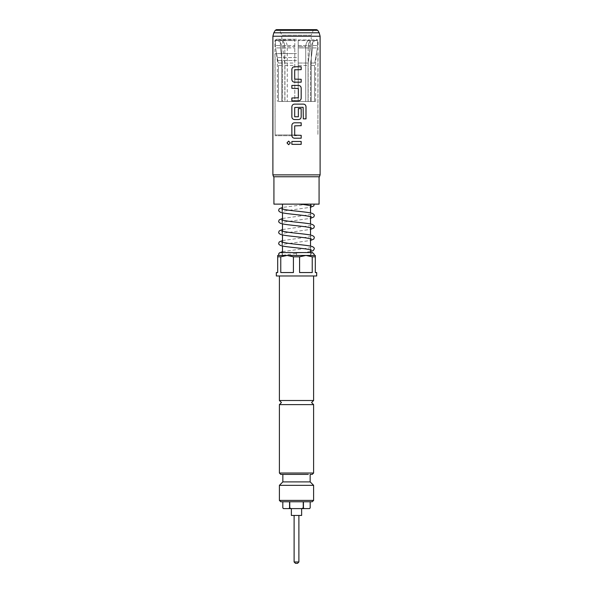 <?xml version="1.0" encoding="UTF-8"?>
<svg xmlns="http://www.w3.org/2000/svg" width="593" height="593" viewBox="0 0 593 593"><rect width="100%" height="100%" fill="white"/><g stroke="black" fill="none" stroke-linecap="round" stroke-linejoin="round"><path stroke-width="0.44" stroke-dasharray="2.96 2.22" d="M288.665 144.692L290.362 142.913L288.665 141.127M312.793 255.45L296.5 255.45L296.5 252.966L303.312 252.588L296.5 252.966L303.312 252.588L296.5 252.966L296.5 255.45L311.11 255.45L281.808 255.45L296.5 253.367M316.684 272.55L315.313 272.55L315.313 256.813L312.237 256.813L312.237 272.55L299.584 272.55L299.584 256.813L293.416 256.813L293.416 272.55L280.763 272.55L280.763 256.813L287.094 255.45L305.906 255.45L277.687 255.45L277.687 272.55L276.316 272.55M310.524 251.528L303.453 252.574L312.511 252.574L310.732 254.353L311.11 255.45M279.088 255.45L281.89 255.45A1.779 1.779 0 0 0 280.489 252.574M279.392 400.505L313.608 400.505M294.513 82.175L301.185 82.175M301.17 69.633L294.706 69.818L294.706 79.114L301.185 79.306M294.513 66.757L301.185 66.757M291.867 100.854L298.531 100.854M291.867 97.986L298.338 97.793M291.867 88.313L298.338 88.498M291.867 85.436L298.531 85.436M294.513 119.534L298.531 119.534M303.134 107.303L294.706 107.496L294.706 116.784L298.338 116.784M294.513 104.116L303.483 104.116M298.331 116.784L298.331 108.615L301.185 108.615M294.513 138.213L301.185 138.213M301.17 125.672L294.706 125.857L294.706 135.152L301.185 135.345M294.513 122.795L301.185 122.795M291.867 144.351L301.185 144.351M291.867 141.475L301.185 141.475M296.5 134.93L275.085 134.93L296.5 134.93M296.5 53.6L275.085 53.6L296.5 53.6M296.5 135.708L274.944 135.708L296.5 135.708M296.5 101.492L315.661 101.492L296.5 101.492M296.5 39.227L276.316 39.227L296.5 39.227M316.58 29.65L279.451 30.05L313.549 30.05L296.5 30.384L313.215 30.384L311.214 35.224L281.786 35.224L311.214 35.224L311.214 39.227M319.078 204.125L273.922 204.125M273.581 176.758L319.419 176.758M320.109 174.883L272.891 174.883M301.192 204.125L313.66 204.125M291.371 508.609L301.629 508.609L291.371 508.609L291.371 515.45L301.629 515.45L301.629 508.609M298.894 561.979L294.106 561.979M295.477 563.35L297.523 563.35M313.608 404.611L279.392 404.611M282.846 474.4L308.323 474.4M282.846 481.894L310.154 481.894M279.392 485.348L313.608 485.348M313.608 500.403L279.392 500.403M280.763 501.767L312.237 501.767M316.684 275.975L276.316 275.975M280.763 256.813L277.687 256.813M281.682 275.975L313.608 275.975L281.682 275.975M315.313 256.813L315.313 255.45L305.906 255.45L312.237 256.813M296.5 255.45L282.476 255.45L296.5 255.45M282.817 501.767L289.562 501.767L282.817 501.767L282.817 507.927L283.58 508.609L309.502 508.609M289.562 501.767L303.245 501.767L289.562 501.767L289.562 507.927L291.282 508.609M303.245 501.767L310.183 501.767L303.245 501.767L303.245 507.927L304.202 508.609M310.183 501.767L310.183 507.927L309.42 508.609M299.584 256.813L305.906 255.45M287.094 255.45L293.416 256.813M312.237 272.55L299.584 272.55L312.237 272.55M293.416 272.55L280.763 272.55L293.416 272.55M288.798 508.609L289.562 507.927M301.718 508.609L303.245 507.927M289.755 507.927L289.755 501.767M303.438 507.927L303.438 501.767M311.318 205.793L310.799 204.125L308.197 204.125L282.476 207.417M281.786 39.227L281.786 35.224L279.785 30.384L296.5 30.384L279.785 30.384L278.488 29.65L296.5 29.65L276.42 29.65M298.212 101.492L278.451 101.492L298.212 101.492L298.212 65.415L298.212 101.492L305.743 101.492L305.743 46.647L305.743 101.492L298.212 101.492L298.212 46.647L298.212 101.492L281.719 101.492L281.719 46.647L281.719 101.492L284.84 101.492L284.84 46.647L284.84 101.492L282.527 101.492L282.527 65.415L282.527 101.492L294.788 101.492L294.788 39.916L294.788 101.492L298.212 101.492M308.056 101.492L308.056 65.415L308.056 101.492L305.743 101.492L311.281 101.492L311.281 46.647L311.281 101.492L308.16 101.492L308.16 46.647L308.16 101.492L310.473 101.492L310.473 65.415L310.473 101.492L308.056 101.492M314.549 101.492L314.549 65.415L314.549 101.492L311.281 101.492L314.549 101.492M282.757 40.598L283.246 39.916C285.73 40.791 287.064 43.037 287.257 46.647L287.257 101.492L284.944 101.492L284.944 65.415L282.905 47.937L282.757 40.598L294.788 40.598M278.451 101.492L278.451 65.415L278.451 101.492L281.719 101.492L278.451 101.492M278.243 63.036L275.567 47.937L278.243 63.036L282.379 63.036L282.527 65.415L280.489 47.937L282.379 63.036L278.243 63.036M298.212 65.415L298.212 63.036L298.212 65.415L308.056 65.415L308.204 63.036L308.056 65.415L298.212 65.415M314.757 63.036L317.433 47.937L314.757 63.036L310.621 63.036L310.473 65.415L312.511 47.937L310.621 63.036L314.757 63.036M310.095 47.937L308.204 63.036L310.243 45.557L310.095 47.937L298.212 47.937L298.212 63.036L298.212 45.557L298.212 47.937L310.095 47.937M280.489 47.937L280.341 45.557L280.489 47.937L275.567 47.937L275.36 45.557L275.567 47.937L280.489 47.937M312.511 47.937L312.659 45.557L312.511 47.937L317.433 47.937L317.64 45.557L317.433 47.937L312.511 47.937M280.341 45.557L280.341 40.598L275.36 40.598L275.36 45.557L275.36 40.598L280.341 40.598L280.341 45.557L275.36 45.557L280.341 45.557M310.243 40.598L310.243 45.557L310.243 40.598L298.212 40.598L310.243 40.598L309.754 39.916L310.243 40.598M298.212 45.557L298.212 40.598L298.212 45.557L310.243 45.557L298.212 45.557M312.659 45.557L312.659 40.598L317.64 40.598L317.64 45.557L317.64 40.598L312.659 40.598L312.659 45.557L317.64 45.557L312.659 45.557M280.341 40.598L280.823 39.916L276.041 39.916L275.36 40.598L276.041 39.916L280.823 39.916L280.341 40.598M283.246 39.916L294.788 39.916M298.212 39.916L309.754 39.916L298.212 39.916L298.212 46.647L298.212 39.916M312.659 40.598L312.177 39.916L316.959 39.916L317.64 40.598L316.959 39.916L312.177 39.916L312.659 40.598M280.823 39.916C283.313 40.791 284.647 43.037 284.84 46.647C284.647 43.037 283.313 40.791 280.823 39.916M281.719 46.647C281.453 43.044 279.562 40.798 276.041 39.916C279.562 40.798 281.453 43.044 281.719 46.647L284.84 46.647L281.719 46.647M305.743 46.647C305.929 43.037 307.27 40.791 309.754 39.916C307.27 40.791 305.936 43.037 305.743 46.647L298.212 46.647L305.743 46.647M312.177 39.916C309.687 40.791 308.353 43.037 308.16 46.647C308.353 43.037 309.687 40.791 312.177 39.916M311.281 46.647C311.555 43.037 313.452 40.791 316.959 39.916C313.445 40.798 311.555 43.044 311.281 46.647L308.16 46.647L311.281 46.647M303.112 107.303L303.297 118.867L306.01 118.867M298.331 88.498L298.331 97.793M296.5 57.558L277.079 57.558L296.5 57.558M296.5 60.53L277.339 60.53L296.5 60.53M296.5 40.598L274.944 40.598L296.5 40.598M275.234 30.332L317.766 30.332M272.891 36.225L320.109 36.225M319.19 32.8L273.81 32.8M313.608 473.029L279.392 473.029M314.549 65.415L310.473 65.415L314.549 65.415M284.944 65.415L294.788 65.415M278.451 65.415L282.527 65.415L278.451 65.415M287.257 46.647L294.788 46.647M284.796 63.036L294.788 63.036M298.212 63.036L308.204 63.036L298.212 63.036M282.905 47.937L294.788 47.937M282.757 45.557L294.788 45.557M276.316 39.227L274.944 40.598L275.085 134.93L275.085 53.6M276.382 53.6L277.339 60.53L277.339 101.492M315.661 101.492L315.661 60.53L316.618 53.6M281.808 255.442L282.268 254.353M282.476 251.647L311.318 247.629L310.732 248.823L311.318 250.016M281.682 242.1L282.268 243.293L281.682 244.486L310.524 240.469M282.476 240.595L311.318 236.57L310.732 237.763L311.318 238.964M281.682 231.04L282.268 232.234L281.682 233.434L310.524 229.409M282.476 229.535L311.318 225.51L310.732 226.711L311.318 227.905M281.682 219.981L282.268 221.182L281.682 222.375L310.524 218.357M282.476 218.476L311.318 214.458L310.732 215.652L311.318 216.845M281.682 208.929L282.268 210.122L281.682 211.316L310.524 207.298M310.524 255.45L310.524 252.574M310.524 249.757L310.524 246.117M310.524 238.697L310.524 235.065M310.524 227.638L310.524 224.006M310.524 216.586L310.524 212.946M310.524 205.526L310.524 204.125M282.476 255.45L282.476 252.574M282.476 245.999L282.476 242.367M282.476 234.939L282.476 231.307M282.476 223.88L282.476 220.248M282.476 212.828L282.476 209.188M317.915 53.6L317.915 134.93L318.056 40.598L316.684 39.227"/><path stroke-width="0.89" d="M288.658 141.127L287.019 142.913L288.658 144.692L290.348 142.913L288.643 141.127L286.99 142.913L288.643 144.692M313.912 255.45L314.29 254.353L312.511 252.574L280.489 252.574A1.779 1.779 0 0 0 279.088 255.45L315.313 255.45L315.313 272.55L316.684 272.55L316.684 275.975L276.316 275.975L276.316 272.55L277.687 272.55L277.687 256.813L280.763 256.813L280.763 272.55L293.416 272.55L293.416 256.813L299.584 256.813L299.584 272.55L312.237 272.55L312.237 256.813L315.313 256.813M312.237 474.4L310.132 474.4L312.237 474.4L313.608 473.029L279.392 473.029L279.392 404.611L313.608 404.611L311.555 402.558L313.608 400.505L279.392 400.505L279.392 275.975M294.513 66.757C292.898 66.913 292.015 67.81 291.867 69.44L291.867 79.499C292.023 81.13 292.905 82.019 294.513 82.175L301.185 82.175L301.17 79.306L294.699 79.114L294.699 69.818L301.185 69.633L301.185 66.757L294.513 66.757C292.89 66.913 292.008 67.81 291.852 69.44L291.852 79.499C292.008 81.122 292.89 82.019 294.513 82.175M291.867 97.986L291.867 100.854L298.531 100.854C300.147 100.699 301.029 99.802 301.185 98.179L301.185 88.12C301.029 86.489 300.147 85.592 298.531 85.436L291.852 85.436L291.867 88.313L298.338 88.498L298.338 97.793L291.852 97.986L291.852 100.854M294.513 104.116C292.898 104.272 292.015 105.169 291.867 106.799L291.867 116.858C292.023 118.489 292.905 119.378 294.513 119.534L298.531 119.534C300.14 119.378 301.022 118.489 301.17 116.858L301.17 108.615L298.338 108.615L298.338 116.784L294.699 116.784L294.699 107.496L303.134 107.303L303.32 118.867L306.01 118.867L306.01 106.799C305.877 105.169 305.039 104.272 303.497 104.116L294.513 104.116C292.89 104.272 292.008 105.169 291.852 106.799L291.852 116.858C292.008 118.481 292.89 119.378 294.513 119.534M294.513 122.795C292.898 122.951 292.015 123.848 291.867 125.479L291.867 135.538C292.023 137.168 292.905 138.058 294.513 138.213L301.185 138.213L301.17 135.345L294.699 135.152L294.699 125.857L301.185 125.672L301.185 122.795L294.513 122.795C292.89 122.951 292.008 123.848 291.852 125.479L291.852 135.538C292.008 137.161 292.89 138.058 294.513 138.213M291.867 141.475L291.867 144.351L301.185 144.351L301.185 141.475L291.852 141.475L291.852 144.351M314.512 29.65L296.5 29.65L316.58 29.65L317.766 30.332L275.234 30.332L273.81 32.8L319.19 32.8L320.109 36.225L272.891 36.225L273.81 32.8M273.922 176.758L273.922 204.125L319.078 204.125L319.078 176.758M320.109 174.883L319.419 176.758L273.581 176.758L272.891 174.883L320.109 174.883L320.109 36.225M301.185 82.175L301.185 79.306M298.531 119.534C300.147 119.378 301.029 118.481 301.185 116.858L301.185 108.615M301.185 138.213L301.185 135.345M291.852 85.436L291.852 88.313M314.238 204.125L310.799 204.125M298.894 561.979L297.523 563.35L295.477 563.35L294.106 561.979L298.894 561.979L298.894 515.45M308.323 474.4L280.763 474.4L282.846 474.4L282.846 481.894L279.392 485.348L313.608 485.348L313.608 500.403L279.392 500.403L279.392 485.348M310.154 474.4L310.154 481.894L282.846 481.894M313.608 500.403L312.237 501.767L280.763 501.767L279.392 500.403M277.687 256.813L277.687 255.45L287.094 255.45L280.763 256.813M312.237 256.813L305.906 255.45L312.793 255.45M293.416 256.813L287.094 255.45M305.906 255.45L299.584 256.813M301.629 508.609L301.629 515.45L291.371 515.45L291.371 508.609M301.718 508.609L303.245 507.927L304.202 508.609L283.498 508.609L282.817 507.927L282.817 501.767L282.817 507.927L283.58 508.609M288.798 508.609L289.562 507.927L291.282 508.609M309.472 508.572L310.183 507.927L309.502 508.609L304.202 508.609M310.183 507.927L310.183 501.767L310.183 507.927M303.438 501.767L303.438 507.927M303.245 507.927L303.245 501.767M289.755 501.767L289.755 507.927M289.562 507.927L289.562 501.767M275.234 30.332L276.42 29.65L296.5 29.65L278.488 29.65M301.17 144.351L301.17 141.475M301.17 125.672L301.17 122.795M305.981 118.867L305.981 106.799C305.855 105.169 305.017 104.272 303.483 104.116M298.524 100.854C300.14 100.699 301.022 99.809 301.17 98.179L301.17 88.12C301.022 86.489 300.14 85.592 298.524 85.436M301.17 69.633L301.17 66.757M279.392 404.611L281.445 402.558L279.392 400.505M317.766 30.332L319.19 32.8M272.891 174.883L272.891 36.225M310.524 251.528L313.289 250.572L314.29 248.823C314.498 248.133 313.89 247.414 312.489 246.666C309.376 245.398 296.967 244.472 288.331 243.33L281.682 242.1M311.318 250.016L306.366 249.016C298.012 247.815 283.943 246.799 280.593 245.48C279.103 244.694 278.473 243.968 278.71 243.293L279.221 241.966L282.476 240.595M310.524 240.469L313.786 239.083L314.29 237.763C314.498 237.074 313.89 236.355 312.489 235.614C309.376 234.346 296.967 233.412 288.331 232.271L281.682 231.04M311.318 238.964L306.366 237.963C298.012 236.755 283.943 235.747 280.593 234.42C279.103 233.642 278.473 232.908 278.71 232.234L279.221 230.914L282.476 229.535M310.524 229.409L313.786 228.023L314.29 226.711C314.498 226.015 313.89 225.296 312.489 224.554C309.376 223.287 296.967 222.353 288.331 221.211L281.682 219.981M311.318 227.905L306.366 226.904C298.012 225.696 283.943 224.688 280.593 223.361C279.103 222.583 278.473 221.856 278.71 221.182L279.221 219.855L282.476 218.476M310.524 218.357L313.786 216.971L314.29 215.652C314.498 214.962 313.89 214.243 312.489 213.495C309.376 212.227 296.967 211.293 288.331 210.159L281.682 208.929M311.318 216.845L306.366 215.845C298.012 214.644 283.943 213.628 280.593 212.309C279.103 211.523 278.473 210.797 278.71 210.122L279.214 208.803L282.476 207.417M310.524 207.298L313.786 205.912L314.231 204.125M311.31 205.786L301.192 204.133M310.524 252.574L310.524 249.757M310.524 246.117L310.524 238.697M310.524 235.065L310.524 227.638M310.524 224.006L310.524 216.586M310.524 212.946L310.524 205.526M279.392 473.029L280.763 474.4M313.608 400.505L313.608 275.975M310.154 481.894L313.608 485.348M313.608 473.029L313.608 404.611M294.106 515.45L294.106 561.979M282.476 252.574L282.476 245.999M282.476 242.367L282.476 234.939M282.476 231.307L282.476 223.88M282.476 220.248L282.476 212.828M282.476 209.188L282.476 204.125M282.476 251.647L279.221 253.026L278.71 254.353"/></g></svg>
